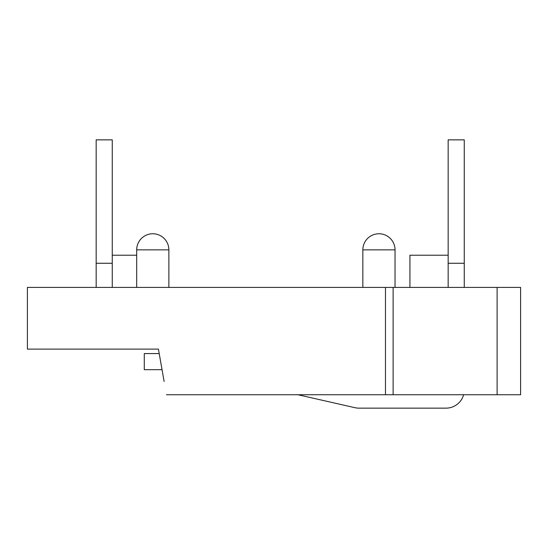 <?xml version="1.0" encoding="UTF-8"?>
<svg xmlns="http://www.w3.org/2000/svg" width="548" height="548" viewBox="0 0 548 548"><rect width="100%" height="100%" fill="white"/><g stroke="black" fill="none" stroke-linecap="round" stroke-linejoin="round"><path stroke-width="0.82" d="M159.208 353.576L144.282 353.576L144.282 369.674L162.044 369.674M297.92 394.731L354.953 407.691A18.207 18.207 0 0 0 358.988 408.144L446.051 408.144A18.207 18.207 0 0 0 463.615 394.731M448.161 287.412L448.161 139.856L464.259 139.856L464.259 287.412M448.161 263.266L464.259 263.266M112.265 263.266L96.167 263.266L96.167 287.412M136.685 287.412L136.685 249.854A16.098 16.098 0 0 1 152.776 233.756A16.098 16.098 0 0 1 168.873 249.854L136.685 249.854L136.685 255.217L112.265 255.217L112.265 139.856L96.167 139.856L96.167 263.266M395.04 249.854L362.845 249.854A16.098 16.098 0 0 1 378.942 233.756A16.098 16.098 0 0 1 395.04 249.854L395.04 287.412M362.845 249.854L362.845 287.412M168.873 249.854L168.873 287.412M64.897 349.117L158.42 349.117L164.126 381.497M158.42 349.117L27.4 349.117L27.4 287.412L385.477 287.412L385.477 394.731L520.6 394.731L520.6 287.412L520.6 394.731M166.462 394.731L385.477 394.731M520.6 287.412L385.477 287.412M112.265 255.217L112.265 287.412M448.161 255.217L409.931 255.217L409.931 287.412M497.111 287.412L497.111 394.731M393.122 394.731L393.122 287.412"/></g></svg>
